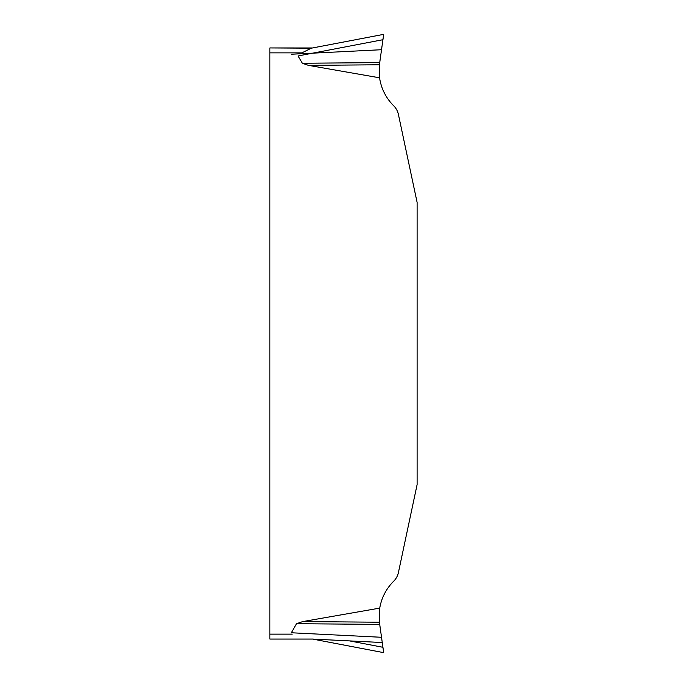 <?xml version="1.0" encoding="UTF-8"?>
<svg xmlns="http://www.w3.org/2000/svg" width="687" height="687" viewBox="0 0 687 687"><rect width="100%" height="100%" fill="white"/><g stroke="black" fill="none" stroke-linecap="round" stroke-linejoin="round"><path stroke-width="1.03" d="M379.576 77.811L379.422 64.784L308.472 65.368L379.576 77.811A49.344 49.344 0 0 0 393.668 105.755A17.269 17.269 0 0 1 398.408 114.437L417.112 202.407L417.112 484.593L398.408 572.563A17.269 17.269 0 0 1 393.668 581.245A49.344 49.344 0 0 0 379.739 608.107L302.727 621.58L379.422 622.216L379.739 608.107M308.472 65.368L302.314 63.256L298.072 55.956L382.934 39.709L383.681 34.35L311.314 48.193L301.868 52.865L269.888 52.865L269.888 639.065L312.645 639.065L269.888 639.065M311.941 639.03L382.264 642.534L381.525 637.287L291.297 632.761L296.561 623.702L302.727 621.58M382.934 647.291L349.614 640.911M381.525 637.287L379.713 624.389L296.561 623.702M379.713 624.389L379.422 622.216M382.264 642.534L383.681 652.65L318.227 640.129M379.422 64.784L383.681 34.35M302.314 63.256L379.713 62.611L383.681 34.35L379.713 62.611M381.525 49.713L291.297 54.239M311.941 47.97L269.888 47.935L311.314 48.193M269.888 47.935L269.888 52.865M269.888 634.135L292.207 634.135M319.008 640.284L312.645 639.065M319.008 46.716L311.675 48.124"/></g></svg>
